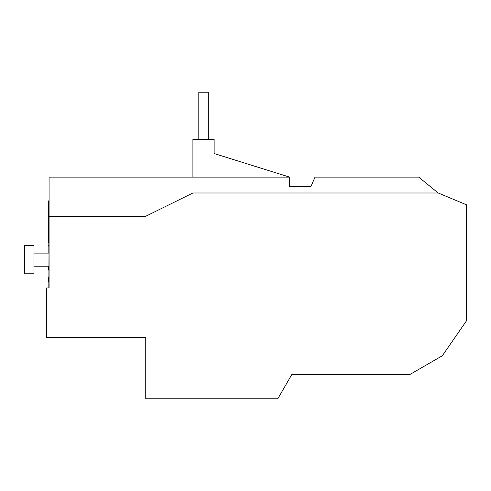 <?xml version="1.0" encoding="UTF-8"?>
<svg xmlns="http://www.w3.org/2000/svg" width="491" height="491" viewBox="0 0 491 491"><rect width="100%" height="100%" fill="white"/><g stroke="black" fill="none" stroke-linecap="round" stroke-linejoin="round"><path stroke-width="0.74" d="M24.55 273.794L24.55 245.5L33.983 245.5L33.983 273.794L24.55 273.794M48.603 277.36L48.603 281.49M208.245 139.389L208.245 92.228L198.812 92.228L198.812 139.389M48.836 279.888L48.836 286.793M48.836 241.744L48.836 252.577M48.603 266.208L48.603 270.124M49.075 200.696L48.603 200.936L48.603 242.714M48.603 246.065L48.603 245.126M33.983 253.092L48.836 253.092M48.836 266.208L33.983 266.208M192.914 177.116L192.914 139.389L214.137 139.389L214.137 153.536L289.586 177.116L49.075 177.116L49.075 216.261L145.753 216.261L192.914 192.981L438.156 192.981L418.725 177.116L315.05 177.116L310.828 186.752L289.586 186.752L289.586 177.116L214.137 153.536L289.586 177.116M49.075 240.786L48.836 287.947M49.075 216.261L49.075 287.947L46.719 287.947L46.719 337.464L145.753 337.464L145.753 398.772L277.808 398.772L291.74 374.639L409.641 374.639L442.317 355.772L466.45 320.856L466.45 204.772L438.156 192.981M48.836 200.696L48.836 240.786"/></g></svg>
